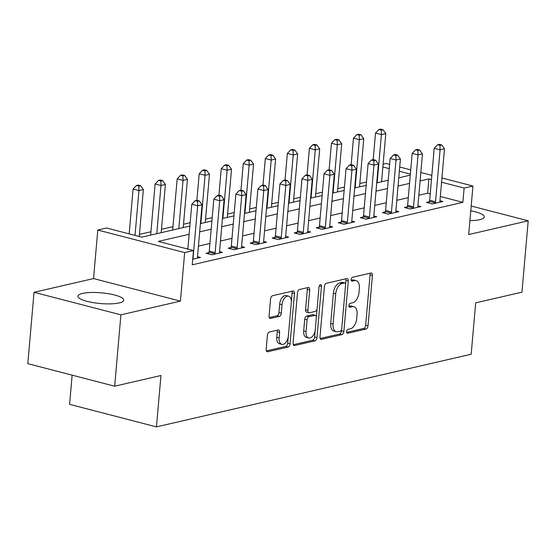<?xml version="1.0" encoding="UTF-8"?>
<svg xmlns="http://www.w3.org/2000/svg" width="556" height="556" viewBox="0 0 556 556"><rect width="100%" height="100%" fill="white"/><g stroke="black" fill="none" stroke-linecap="round" stroke-linejoin="round"><path stroke-width="0.83" d="M346.617 331.605A2.022 1.147 104.5 0 0 347.319 333.287A2.022 1.147 104.5 0 0 347.653 333.287L366.043 329.041A2.891 1.64 104.5 0 0 368.016 325.844L372.43 275.415A2.891 1.64 104.5 0 0 371.429 273.017A2.891 1.64 104.5 0 0 370.942 273.01L352.56 277.256A2.022 1.147 104.5 0 0 351.177 279.501A2.022 1.147 104.5 0 0 351.878 281.176A2.022 1.147 104.5 0 0 352.212 281.183L354.596 280.634A9.257 5.254 104.5 0 1 356.132 280.634A9.257 5.254 104.5 0 1 359.35 288.321L358.981 292.519A9.257 5.254 104.5 0 1 352.657 302.763L350.28 303.312A2.022 1.147 104.5 0 0 348.897 305.557A2.022 1.147 104.5 0 0 349.599 307.232A2.022 1.147 104.5 0 0 349.932 307.239L352.316 306.683A9.257 5.254 104.5 0 1 353.852 306.69A9.257 5.254 104.5 0 1 357.07 314.369L356.702 318.574A9.257 5.254 104.5 0 1 350.377 328.818L348 329.367A2.022 1.147 104.5 0 0 346.617 331.605M119.151 302.93A22.984 5.372 5 0 0 123.738 300.184A22.984 5.372 5 0 0 108.309 293.7A22.984 5.372 5 0 0 82.524 293.429A22.984 5.372 5 0 0 77.944 296.174A22.984 5.372 5 0 0 93.366 302.659A22.984 5.372 5 0 0 119.151 302.93M469.91 220.642A22.984 5.372 5 0 0 479.717 219.683A22.984 5.372 5 0 0 484.304 216.937A22.984 5.372 5 0 0 470.772 210.787M269.382 332.008A2.891 1.64 104.5 0 0 267.408 335.212L266.171 349.356A2.891 1.64 104.5 0 0 267.172 351.76A2.891 1.64 104.5 0 0 267.658 351.76L288.077 347.048A2.891 1.64 104.5 0 0 290.051 343.844L294.465 293.415A2.891 1.64 104.5 0 0 293.464 291.017A2.891 1.64 104.5 0 0 292.977 291.017L272.558 295.729A2.891 1.64 104.5 0 0 270.584 298.933L269.083 316.016A2.891 1.64 104.5 0 0 270.091 318.421A2.891 1.64 104.5 0 0 270.57 318.421L279.314 316.406A2.891 1.64 104.5 0 0 281.287 313.202L282.031 304.73A7.735 4.392 104.5 0 1 288.599 296.167A7.735 4.392 104.5 0 1 291.288 302.589L288.383 335.789A7.735 4.392 104.5 0 1 281.809 344.345A7.735 4.392 104.5 0 1 279.126 337.923L279.605 332.391A2.891 1.64 104.5 0 0 278.605 329.993A2.891 1.64 104.5 0 0 278.125 329.993L269.382 332.008M114.668 386.198L27.8 363.659L34.041 292.303L120.909 314.842L114.668 386.198L160.948 375.515L156.458 426.89L471.182 354.228L475.672 302.846L521.959 292.164L528.2 220.808L468.694 234.549L472.941 186.031L464.121 188.06L462.877 202.335L192.23 264.823L193.481 250.547L184.661 252.584L97.793 230.045L106.613 228.009L141.829 237.148L189.874 226.056M120.909 314.842L180.415 301.109L184.661 252.584M319.992 336.929A2.891 1.64 104.5 0 0 321 339.334A2.891 1.64 104.5 0 0 321.479 339.334L341.898 334.622A2.891 1.64 104.5 0 0 343.879 331.418L348.285 280.988A2.891 1.64 104.5 0 0 347.285 278.591A2.891 1.64 104.5 0 0 346.805 278.584L326.379 283.303A2.891 1.64 104.5 0 0 324.405 286.507L319.992 336.929M314.988 340.835L294.569 345.547A2.891 1.64 104.5 0 1 294.082 345.547A2.891 1.64 104.5 0 1 293.081 343.142L297.495 292.72A2.891 1.64 104.5 0 1 299.469 289.516L308.212 287.501A2.891 1.64 104.5 0 1 308.691 287.501A2.891 1.64 104.5 0 1 309.692 289.898L307.906 310.352A2.891 1.64 104.5 0 0 308.907 312.75A2.891 1.64 104.5 0 0 309.393 312.75L315.189 311.416A2.891 1.64 104.5 0 0 317.163 308.212L319.026 286.924A2.022 1.147 104.5 0 1 320.749 284.679A2.022 1.147 104.5 0 1 321.451 286.361L316.962 337.631A2.891 1.64 104.5 0 1 314.988 340.835L312.639 340.223L293.262 344.699M528.2 220.808L471.189 206.012M462.877 202.335L440.317 196.483M430.226 193.863L427.654 193.196L418.835 195.232M408.299 197.665L396.796 200.32M386.26 202.752L374.758 205.407M364.222 207.84L352.719 210.495M342.183 212.927L330.674 215.589M320.145 218.015L308.636 220.676M298.106 223.109L286.597 225.764M276.061 228.196L264.559 230.851M254.022 233.284L242.52 235.939M231.984 238.371L220.482 241.026M209.946 243.458L198.443 246.113M187.907 248.546L186.774 248.81M429.329 201.731L426.459 202.398L432.325 203.92L442.91 201.474L439.949 200.709M407.284 206.818L404.42 207.485L410.286 209.007L420.864 206.561L417.91 205.796M385.245 211.912L382.382 212.573L388.248 214.095L398.826 211.655L395.872 210.884M363.207 217L360.337 217.66L366.209 219.182L376.787 216.743L373.834 215.971M341.169 222.087L338.298 222.747L344.171 224.27L354.749 221.83L351.795 221.066M319.13 227.175L316.26 227.835L322.132 229.357L332.71 226.917L329.75 226.153M297.092 232.262L294.221 232.922L300.094 234.451L310.672 232.005L307.711 231.24M275.053 237.349L272.183 238.017L278.049 239.539L288.633 237.092L285.673 236.328M253.008 242.444L250.144 243.104L256.01 244.626L266.588 242.187L263.634 241.415M230.969 247.531L228.106 248.191L233.972 249.713L244.55 247.274L241.596 246.503M208.931 252.619L206.061 253.279L211.933 254.801L222.511 252.361L219.557 251.59M197.519 256.684L200.473 257.449L192.717 259.242M366.48 181.993L359.829 183.529M344.442 187.08L337.791 188.616M322.404 192.167L315.752 193.703M300.365 197.255L293.714 198.791M278.327 202.342L271.675 203.878M256.288 207.43L249.637 208.966M234.25 212.517L227.599 214.053M212.204 217.611L205.553 219.147M190.166 222.699L183.515 224.235M172.986 226.667L161.476 229.322M150.94 231.755L139.438 234.41M382.709 181.534L381.625 181.249M72.141 375.161L69.59 404.344L156.458 426.89M180.415 301.109L93.547 278.563L34.041 292.303M93.547 278.563L97.793 230.045M383.119 164.166L386.072 163.485L389.617 164.402M189.158 234.278L158.258 241.408L193.481 250.547M431.477 179.588L428.905 178.921L420.086 180.964M409.55 183.397L398.047 186.051M387.511 188.484L376.002 191.139M365.473 193.571L353.964 196.226M343.434 198.659L331.925 201.314M321.389 203.746L309.887 206.401M299.35 208.834L287.848 211.495M277.312 213.921L265.81 216.583M255.273 219.015L243.771 221.67M233.235 224.103L221.726 226.758M211.197 229.19L199.687 231.845M464.121 188.06L441.568 182.208M399.708 167.022L410.731 169.886M420.822 172.506L431.845 175.362M441.937 177.983L472.941 186.031M410.363 174.111L399.34 171.248M389.249 168.635L382.875 166.981M200.41 223.623L211.912 220.961M222.449 218.529L233.951 215.874M244.487 213.441L255.989 210.787M266.526 208.354L278.035 205.699M288.564 203.267L300.073 200.612M310.609 198.179L322.112 195.524M332.648 193.092L344.15 190.43M354.686 188.004L366.189 185.343M376.725 182.91L388.227 180.255M398.763 177.823L410.272 175.168M427.654 193.196L428.905 178.921M353.852 306.69L351.51 306.085A9.257 5.254 104.5 0 0 349.967 306.078L352.316 306.683M348.925 306.314L349.967 306.078M356.132 280.634L353.79 280.029A9.257 5.254 104.5 0 0 352.247 280.022L354.596 280.634M351.204 280.259L352.247 280.022M346.645 332.37L363.693 328.436A2.891 1.64 104.5 0 0 365.674 325.232L370.081 274.803A2.891 1.64 104.5 0 0 369.907 273.253M345.603 284.22L345.943 280.377A2.891 1.64 104.5 0 0 345.762 278.827M320.173 338.486L339.556 334.01A2.891 1.64 104.5 0 0 341.53 330.806L341.662 329.319M340.341 331.133A2.022 1.147 104.5 0 0 341.725 328.895L345.596 284.63A2.022 1.147 104.5 0 0 344.894 282.948A2.022 1.147 104.5 0 0 344.553 282.948L342.044 283.525A9.257 5.254 104.5 0 0 335.727 293.77L333.079 324.03A9.257 5.254 104.5 0 0 336.29 331.71A9.257 5.254 104.5 0 0 337.833 331.717L340.341 331.133M344.894 282.948L342.545 282.344A2.022 1.147 104.5 0 0 342.211 282.337L344.553 282.948M336.29 331.71L333.941 331.098A9.257 5.254 104.5 0 1 330.73 323.418L333.378 293.165A9.257 5.254 104.5 0 1 339.695 282.921L342.211 282.337M308.907 312.75L306.565 312.138A2.891 1.64 104.5 0 1 305.557 309.741L307.35 289.294A2.891 1.64 104.5 0 0 307.169 287.737M317.094 308.719L316.35 317.247M315.21 330.257L314.62 337.019L316.962 337.631M306.05 331.571A7.735 4.392 104.5 0 0 308.733 337.992A7.735 4.392 104.5 0 0 315.308 329.437L316.329 317.74A2.891 1.64 104.5 0 0 315.328 315.335A2.891 1.64 104.5 0 0 314.849 315.335L309.046 316.677A2.891 1.64 104.5 0 0 307.072 319.874L306.05 331.571L303.701 330.966A7.735 4.392 104.5 0 0 306.384 337.381L308.733 337.992M315.328 315.335L312.979 314.731A2.891 1.64 104.5 0 0 312.5 314.731L314.849 315.335M303.701 330.966L304.723 319.269A2.891 1.64 104.5 0 1 306.697 316.065L312.5 314.731M312.639 340.223A2.891 1.64 104.5 0 0 314.62 337.019M281.809 344.345L279.459 343.74A7.735 4.392 104.5 0 1 276.777 337.318L277.263 331.786A2.891 1.64 104.5 0 0 277.083 330.229M288.599 296.167L286.257 295.563A7.735 4.392 104.5 0 0 279.682 304.118L282.031 304.73M269.264 317.573L276.964 315.794A2.891 1.64 104.5 0 0 278.938 312.59L279.682 304.118M291.33 301.776L292.115 292.803A2.891 1.64 104.5 0 0 291.935 291.254M266.352 350.912L285.728 346.437A2.891 1.64 104.5 0 0 287.702 343.233L288.286 336.616M381.576 181.791L385.794 133.586L381.388 134.601L375.515 133.079L373.194 159.628M381.277 130.125L383.035 129.722L380.686 129.11L378.928 129.52L381.277 130.125L381.388 134.601L377.17 182.813M383.035 129.722L385.794 133.586M375.515 133.079L378.928 129.52M435.195 203.253L435.32 202.87A2.947 1.675 104.5 0 0 435.536 201.779L440.081 149.835L444.487 148.813L439.949 200.758A2.947 1.675 104.5 0 0 439.977 201.8L440.039 202.141M428.912 203.03L429.447 201.348A2.947 1.675 104.5 0 0 429.67 200.257L434.215 148.313L440.081 149.835L439.97 145.359L441.735 144.956L439.386 144.345L437.621 144.748L439.97 145.359M437.621 144.748L434.215 148.313M444.487 148.813L441.735 144.956M359.537 186.879L363.756 138.673L359.35 139.688L353.477 138.166L351.156 164.715M359.232 135.219L360.997 134.809L358.648 134.198L356.889 134.608L359.232 135.219L359.35 139.688L355.131 187.9M360.997 134.809L363.756 138.673M353.477 138.166L356.889 134.608M337.499 191.966L341.718 143.761L337.311 144.775L331.439 143.253L329.117 169.802M337.193 140.307L338.958 139.897L336.609 139.292L334.844 139.695L337.193 140.307L337.311 144.775L333.093 192.988M338.958 139.897L341.718 143.761M331.439 143.253L334.844 139.695M315.46 197.06L319.679 148.848L315.273 149.863L309.4 148.341L307.079 174.89M315.155 145.394L316.92 144.984L314.571 144.379L312.806 144.782L315.155 145.394L315.273 149.863L311.054 198.075M316.92 144.984L319.679 148.848M309.4 148.341L312.806 144.782M413.157 208.347L413.275 207.965A2.947 1.675 104.5 0 0 413.497 206.867L418.042 154.922L422.449 153.901L417.903 205.852A2.947 1.675 104.5 0 0 417.938 206.888L418.001 207.228M406.874 208.118L407.409 206.436A2.947 1.675 104.5 0 0 407.631 205.345L412.177 153.4L418.042 154.922L417.931 150.447L419.69 150.044L417.347 149.432L415.582 149.842L417.931 150.447M415.582 149.842L412.177 153.4M422.449 153.901L419.69 150.044M391.118 213.435L391.236 213.052A2.947 1.675 104.5 0 0 391.459 211.954L396.004 160.01L400.41 158.995L395.865 210.939A2.947 1.675 104.5 0 0 395.9 211.975L395.962 212.316M384.835 213.212L385.371 211.53A2.947 1.675 104.5 0 0 385.586 210.432L390.131 158.488L396.004 160.01L395.893 155.534L397.651 155.131L395.302 154.519L393.544 154.929L395.893 155.534M393.544 154.929L390.131 158.488M400.41 158.995L397.651 155.131M369.08 218.522L369.198 218.14A2.947 1.675 104.5 0 0 369.42 217.042L373.966 165.097L378.372 164.083L373.827 216.027A2.947 1.675 104.5 0 0 373.861 217.062L373.917 217.403M362.797 218.299L363.332 216.618A2.947 1.675 104.5 0 0 363.548 215.519L368.093 163.575L373.966 165.097L373.847 160.628L375.613 160.218L373.264 159.607L371.505 160.017L373.847 160.628M371.505 160.017L368.093 163.575M378.372 164.083L375.613 160.218M293.422 202.148L297.641 153.936L293.227 154.957L287.362 153.428L285.04 179.977M293.116 150.481L294.882 150.078L292.532 149.467L290.767 149.87L293.116 150.481L293.227 154.957L289.009 203.162M294.882 150.078L297.641 153.936M287.362 153.428L290.767 149.87M347.034 223.609L347.159 223.227A2.947 1.675 104.5 0 0 347.382 222.136L351.927 170.185L356.333 169.17L351.788 221.114A2.947 1.675 104.5 0 0 351.823 222.15L351.878 222.49M340.758 223.387L341.287 221.705A2.947 1.675 104.5 0 0 341.509 220.607L346.054 168.663L351.927 170.185L351.809 165.716L353.574 165.306L351.225 164.701L349.46 165.104L351.809 165.716M349.46 165.104L346.054 168.663M356.333 169.17L353.574 165.306M271.384 207.235L275.595 159.023L271.189 160.045L265.323 158.523L263.002 185.065M271.078 155.569L272.843 155.166L270.494 154.554L268.729 154.964L271.078 155.569L271.189 160.045L266.97 208.25M272.843 155.166L275.595 159.023M265.323 158.523L268.729 154.964M324.996 228.697L325.121 228.314A2.947 1.675 104.5 0 0 325.343 227.223L329.882 175.272L334.295 174.257L329.75 226.202A2.947 1.675 104.5 0 0 329.784 227.237L329.84 227.578M318.713 228.474L319.248 226.792A2.947 1.675 104.5 0 0 319.471 225.694L324.016 173.75L329.882 175.272L329.771 170.803L331.536 170.393L329.187 169.788L327.421 170.192L329.771 170.803M327.421 170.192L324.016 173.75M334.295 174.257L331.536 170.393M249.338 212.322L253.557 164.117L249.151 165.132L243.285 163.61L240.956 190.159M249.039 160.656L250.798 160.253L248.456 159.641L246.69 160.052L249.039 160.656L249.151 165.132L244.932 213.337M250.798 160.253L253.557 164.117M243.285 163.61L246.69 160.052M302.957 233.784L303.083 233.402A2.947 1.675 104.5 0 0 303.298 232.311L307.843 180.366L312.257 179.345L307.711 231.289A2.947 1.675 104.5 0 0 307.746 232.325L307.802 232.665M296.675 233.562L297.21 231.88A2.947 1.675 104.5 0 0 297.432 230.789L301.977 178.837L307.843 180.366L307.732 175.891L309.497 175.481L307.148 174.876L305.383 175.279L307.732 175.891M305.383 175.279L301.977 178.837M312.257 179.345L309.497 175.481M227.3 217.41L231.518 169.205L227.112 170.219L221.239 168.697L218.918 195.246M227.001 165.751L228.759 165.34L226.41 164.729L224.652 165.139L227.001 165.751L227.112 170.219L222.893 218.432M228.759 165.34L231.518 169.205M221.239 168.697L224.652 165.139M280.919 238.878L281.044 238.496A2.947 1.675 104.5 0 0 281.26 237.398L285.805 185.454L290.211 184.432L285.673 236.383A2.947 1.675 104.5 0 0 285.701 237.419L285.763 237.76M274.636 238.649L275.171 236.967A2.947 1.675 104.5 0 0 275.394 235.876L279.939 183.932L285.805 185.454L285.694 180.978L287.459 180.575L285.11 179.963L283.345 180.373L285.694 180.978M283.345 180.373L279.939 183.932M290.211 184.432L287.459 180.575M205.261 222.497L209.48 174.292L205.074 175.307L199.201 173.785L196.88 200.334M204.955 170.838L206.721 170.428L204.372 169.816L202.613 170.226L204.955 170.838L205.074 175.307L200.855 223.519M206.721 170.428L209.48 174.292M199.201 173.785L202.613 170.226M258.881 243.966L258.999 243.584A2.947 1.675 104.5 0 0 259.221 242.485L263.766 190.541L268.173 189.52L263.627 241.471A2.947 1.675 104.5 0 0 263.662 242.506L263.725 242.847M252.598 243.736L253.133 242.062A2.947 1.675 104.5 0 0 253.355 240.963L257.901 189.019L263.766 190.541L263.655 186.065L265.414 185.662L263.071 185.051L261.306 185.461L263.655 186.065M261.306 185.461L257.901 189.019M268.173 189.52L265.414 185.662M183.223 227.592L187.441 179.38L183.035 180.394L177.162 178.872L172.687 230.017M182.917 175.925L184.682 175.515L182.333 174.911L180.568 175.314L182.917 175.925L183.035 180.394L178.817 228.606M184.682 175.515L187.441 179.38M177.162 178.872L180.568 175.314M236.842 249.053L236.96 248.671A2.947 1.675 104.5 0 0 237.183 247.573L241.728 195.629L246.134 194.614L241.589 246.558A2.947 1.675 104.5 0 0 241.624 247.594L241.686 247.934M230.559 248.831L231.094 247.149A2.947 1.675 104.5 0 0 231.31 246.051L235.855 194.107L241.728 195.629L241.617 191.16L243.375 190.75L241.026 190.138L239.268 190.548L241.617 191.16M239.268 190.548L235.855 194.107M246.134 194.614L243.375 190.75M161.184 232.679L165.403 184.467L160.99 185.489L155.124 183.96L150.648 235.112M160.879 181.013L162.644 180.603L160.295 179.998L158.529 180.401L160.879 181.013L160.99 185.489L156.778 233.694M162.644 180.603L165.403 184.467M155.124 183.96L158.529 180.401M214.804 254.141L214.922 253.758A2.947 1.675 104.5 0 0 215.144 252.66L219.69 200.716L224.096 199.701L219.55 251.646A2.947 1.675 104.5 0 0 219.585 252.681L219.641 253.022M208.521 253.918L209.056 252.236A2.947 1.675 104.5 0 0 209.271 251.138L213.817 199.194L219.69 200.716L219.571 196.247L221.337 195.837L218.988 195.225L217.229 195.636L219.571 196.247M217.229 195.636L213.817 199.194M224.096 199.701L221.337 195.837M139.257 236.481L143.365 189.554L138.951 190.576L133.086 189.054L129.166 233.861M138.84 186.1L140.605 185.697L138.256 185.085L136.491 185.495L138.84 186.1L138.951 190.576L135.032 235.383M140.605 185.697L143.365 189.554M133.086 189.054L136.491 185.495M192.758 259.228L192.883 258.846A2.947 1.675 104.5 0 0 193.106 257.755L197.651 205.803L202.057 204.789L197.512 256.733A2.947 1.675 104.5 0 0 197.547 257.769L197.602 258.109M187.858 249.095L191.778 204.281L197.651 205.803L197.533 201.335L199.298 200.924L196.949 200.32L195.184 200.723L197.533 201.335M195.184 200.723L191.778 204.281M202.057 204.789L199.298 200.924M347.02 333.127L347.653 333.287M351.58 281.016L352.212 281.183M349.3 307.072L349.932 307.239M370.081 274.803L372.43 275.415M365.674 325.232L368.016 325.844M363.693 328.436L366.043 329.041M345.943 280.377L348.285 280.988M341.53 330.806L343.879 331.418M339.556 334.01L341.898 334.622M320.576 339.097L321.479 339.334M339.695 282.921L342.044 283.525M333.378 293.165L335.727 293.77M330.73 323.418L333.079 324.03M293.665 345.311L294.569 345.547M307.35 289.294L309.692 289.898M305.557 309.741L307.906 310.352M319.318 285.805L321.451 286.361M306.697 316.065L309.046 316.677M304.723 319.269L307.072 319.874M277.263 331.786L279.605 332.391M276.777 337.318L279.126 337.923M278.938 312.59L281.287 313.202M276.964 315.794L279.314 316.406M269.667 318.185L270.57 318.421M292.115 292.803L294.465 293.415M287.702 343.233L290.051 343.844M285.728 346.437L288.077 347.048M266.755 351.524L267.658 351.76M435.32 202.87L429.447 201.348M435.536 201.779L429.67 200.257M413.275 207.965L407.409 206.436M413.497 206.867L407.631 205.345M391.236 213.052L385.371 211.53M391.459 211.954L385.586 210.432M369.198 218.14L363.332 216.618M369.42 217.042L363.548 215.519M347.159 223.227L341.287 221.705M347.382 222.136L341.509 220.607M325.121 228.314L319.248 226.792M325.343 227.223L319.471 225.694M303.083 233.402L297.21 231.88M303.298 232.311L297.432 230.789M281.044 238.496L275.171 236.967M281.26 237.398L275.394 235.876M258.999 243.584L253.133 242.062M259.221 242.485L253.355 240.963M236.96 248.671L231.094 247.149M237.183 247.573L231.31 246.051M214.922 253.758L209.056 252.236M215.144 252.66L209.271 251.138"/></g></svg>
